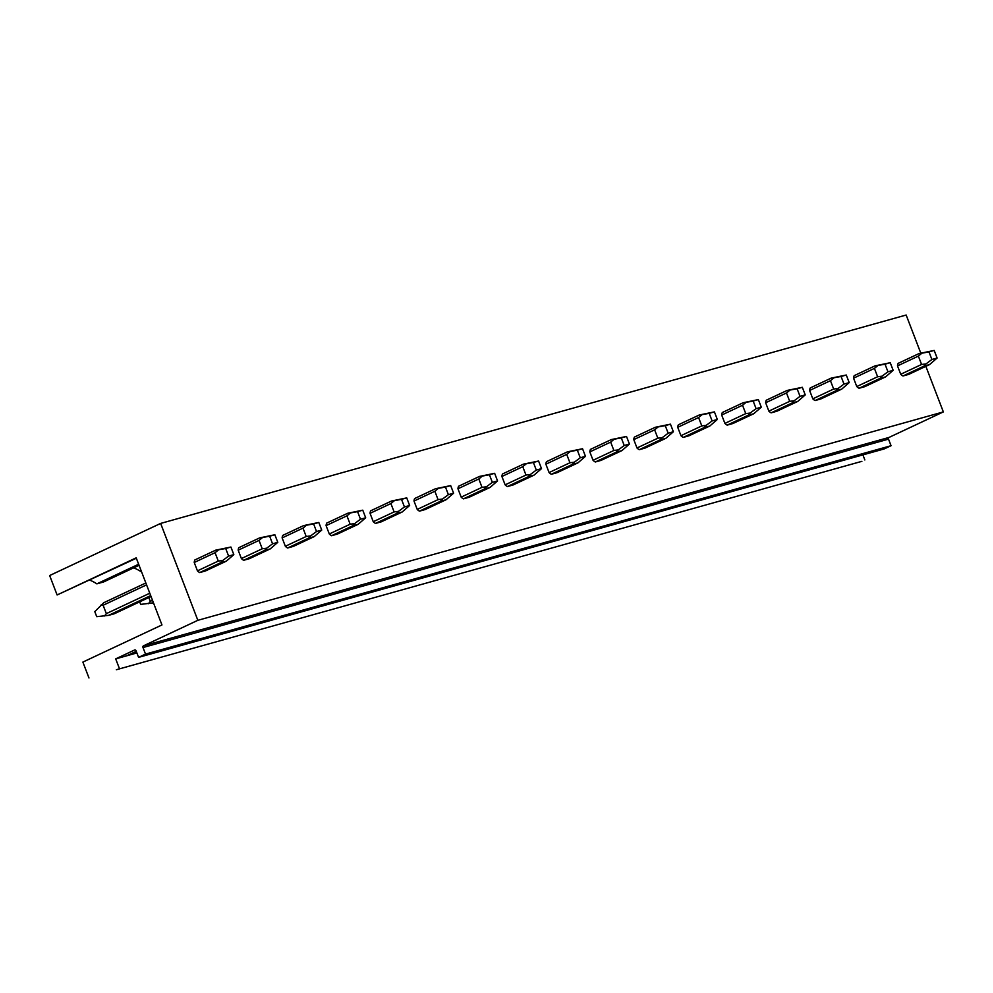 <?xml version="1.0" encoding="UTF-8"?>
<svg xmlns="http://www.w3.org/2000/svg" width="993" height="993" viewBox="0 0 993 993"><rect width="100%" height="100%" fill="white"/><g stroke="black" fill="none" stroke-linecap="round" stroke-linejoin="round"><path stroke-width="1.49" d="M920.759 353.074L906.162 315.029L160.643 523.423L49.65 575.53L57.11 594.968L136.351 558.227M116.38 669.729L861.887 461.335M88.973 677.971L82.878 662.083L161.958 624.945L136.19 557.83L57.11 594.968M133.658 567.835A44.747 29.418 -115.2 0 1 140.82 571.558L141.403 571.397M89.705 580.123A44.747 29.418 -115.2 0 1 96.855 583.847L103.533 581.985L139.057 565.302M862.905 454.893L864.841 459.945M143.004 647.548L888.524 439.142A1.353 1.018 -105.6 0 1 888.958 437.454L143.451 645.847A1.353 1.018 -105.6 0 0 143.004 647.548L145.524 654.102L138.586 657.366L136.078 650.8A1.353 1.018 -105.6 0 0 134.663 649.968L115.697 658.88L136.897 652.947M115.697 658.88L119.334 668.339M126.694 655.802L136.277 651.321M138.586 657.366L884.105 448.96L891.044 445.708L145.524 654.102M888.524 439.142L891.044 445.708M888.958 437.454L943.35 411.909L197.843 620.315L143.451 645.847M925.848 366.33L943.35 411.909M160.643 523.423L197.843 620.315M215.717 550.159L194.864 559.953A8.13 5.35 64.8 0 0 194.231 562.485L197.446 570.851A8.13 5.35 64.8 0 0 199.717 572.564L205.452 570.963L226.305 561.182L220.558 562.783L222.717 560.486L218.286 561.07L215.071 552.691L218.609 549.774L215.717 550.159L230.91 547.031L233.827 554.628L226.305 561.182M259.669 537.883L238.829 547.664A8.13 5.35 64.8 0 0 238.183 550.196L241.398 558.562A8.13 5.35 64.8 0 0 243.67 560.288L249.404 558.674L270.257 548.893L264.51 550.494L266.683 548.198L262.239 548.781L259.036 540.403L262.574 537.498L259.669 537.883L274.862 534.755L277.779 542.339L270.257 548.893M303.635 525.595L282.782 535.376A8.13 5.35 64.8 0 0 282.136 537.908L285.351 546.274A8.13 5.35 64.8 0 0 287.622 547.999L293.357 546.386L314.21 536.605L308.475 538.206L310.635 535.91L306.204 536.493L302.989 528.127L306.527 525.21L303.635 525.595L318.815 522.467L321.732 530.063L314.21 536.605M347.587 513.307L326.734 523.088A8.13 5.35 64.8 0 0 326.089 525.62L329.304 533.986A8.13 5.35 64.8 0 0 331.575 535.711L337.322 534.11L358.163 524.316L352.428 525.918L354.588 523.621L350.157 524.205L346.942 515.839L350.479 512.922L347.587 513.307L362.768 510.179L365.685 517.775L358.163 524.316M391.54 501.018L370.687 510.799A8.13 5.35 64.8 0 0 370.054 513.331L373.256 521.71A8.13 5.35 64.8 0 0 375.54 523.423L381.275 521.821L402.128 512.028L396.381 513.629L398.541 511.333L394.109 511.916L390.894 503.55L394.432 500.633L391.54 501.018L406.733 497.89L409.637 505.487L402.128 512.028M435.493 488.73L414.652 498.523A8.13 5.35 64.8 0 0 414.007 501.043L417.221 509.421A8.13 5.35 64.8 0 0 419.493 511.134L425.227 509.533L446.08 499.74L440.333 501.341L442.506 499.045L438.062 499.628L434.86 491.262L438.397 488.345L435.493 488.73L450.685 485.602L453.602 493.198L446.08 499.74M479.445 476.441L458.605 486.235A8.13 5.35 64.8 0 0 457.959 488.767L461.174 497.133A8.13 5.35 64.8 0 0 463.446 498.846L469.18 497.245L490.033 487.451L484.299 489.053L486.458 486.769L482.027 487.34L478.812 478.974L482.35 476.057L479.445 476.441L494.638 473.313L497.555 480.91L490.033 487.451M523.41 464.153L502.557 473.946A8.13 5.35 64.8 0 0 501.912 476.479L505.127 484.845A8.13 5.35 64.8 0 0 507.398 486.558L513.145 484.956L533.986 475.163L528.251 476.777L530.411 474.48L525.98 475.051L522.765 466.685L526.302 463.768L523.41 464.153L538.591 461.025L541.508 468.622L533.986 475.163M567.363 451.865L546.51 461.658A8.13 5.35 64.8 0 0 545.877 464.19L549.079 472.556A8.13 5.35 64.8 0 0 551.351 474.269L557.098 472.668L577.938 462.875L572.204 464.488L574.364 462.192L569.932 462.763L566.718 454.397L570.255 451.48L567.363 451.865L582.543 448.737L585.46 456.333L577.938 462.875M611.316 439.576L590.463 449.37A8.13 5.35 64.8 0 0 589.83 451.902L593.044 460.268A8.13 5.35 64.8 0 0 595.316 461.981L601.05 460.38L621.903 450.599L616.156 452.2L618.316 449.903L613.885 450.474L610.67 442.108L614.208 439.191L611.316 439.576L626.509 436.448L629.425 444.045L621.903 450.599M655.268 427.288L634.428 437.081A8.13 5.35 64.8 0 0 633.782 439.614L636.997 447.98A8.13 5.35 64.8 0 0 639.269 449.692L645.003 448.091L665.856 438.31L660.109 439.911L662.281 437.615L657.838 438.198L654.635 429.82L658.173 426.916L655.268 427.288L670.461 424.16L673.378 431.756L665.856 438.31M699.233 415.012L678.38 424.793A8.13 5.35 64.8 0 0 677.735 427.325L680.95 435.691A8.13 5.35 64.8 0 0 683.221 437.416L688.956 435.803L709.809 426.022L704.074 427.623L706.234 425.327L701.803 425.91L698.588 417.532L702.125 414.627L699.233 415.012L714.414 411.884L717.331 419.468L709.809 426.022M743.186 402.724L722.333 412.505A8.13 5.35 64.8 0 0 721.688 415.037L724.902 423.403A8.13 5.35 64.8 0 0 727.174 425.128L732.921 423.514L753.761 413.733L748.027 415.335L750.187 413.038L745.755 413.622L742.541 405.256L746.078 402.339L743.186 402.724L758.367 399.596L761.283 407.192L753.761 413.733M787.139 390.435L766.286 400.216A8.13 5.35 64.8 0 0 765.653 402.748L768.855 411.127A8.13 5.35 64.8 0 0 771.127 412.84L776.874 411.239L797.727 401.445L791.98 403.046L794.139 400.75L789.708 401.333L786.493 392.967L790.031 390.05L787.139 390.435L802.332 387.307L805.236 394.904L797.727 401.445M831.091 378.147L810.251 387.94A8.13 5.35 64.8 0 0 809.605 390.46L812.82 398.838A8.13 5.35 64.8 0 0 815.092 400.551L820.826 398.95L841.679 389.157L835.932 390.758L838.104 388.462L833.661 389.045L830.458 380.679L833.983 377.762L831.091 378.147L846.284 375.019L849.201 382.615L841.679 389.157M875.044 365.858L854.203 375.652A8.13 5.35 64.8 0 0 853.558 378.184L856.773 386.55A8.13 5.35 64.8 0 0 859.044 388.263L864.779 386.662L885.632 376.868L879.897 378.47L882.057 376.173L877.626 376.757L874.411 368.391L877.949 365.474L875.044 365.858L890.237 362.73L893.154 370.327L885.632 376.868M919.009 353.57L898.156 363.364A8.13 5.35 64.8 0 0 897.511 365.896L900.725 374.262A8.13 5.35 64.8 0 0 902.997 375.975L908.744 374.373L929.585 364.58L923.85 366.181L926.01 363.897L921.578 364.468L918.364 356.102L921.901 353.185L919.009 353.57L934.19 350.442L937.107 358.039L929.585 364.58M138.648 564.235L96.855 583.847M131.262 654.524L136.55 652.041M151.035 596.508L114.344 613.748L108.609 615.35L96.731 616.678L94.794 611.626L103.756 602.726L145.847 582.978M104.513 615.983L106.338 613.624L103.123 605.258L100.405 605.283M108.609 615.35L150.688 595.589M199.717 572.564L220.558 562.783M103.123 605.258L146.567 584.865M194.231 562.485L215.071 552.691M106.338 613.624L149.782 593.231M197.446 570.851L218.286 561.07M233.827 554.628L228.613 556.092L225.696 548.496L218.609 549.774M228.613 556.092L222.717 560.486M225.696 548.496L230.91 547.031M153.456 602.813L140.683 604.389L139.703 601.832M148.478 603.694L150.291 601.348L148.826 597.55M152.562 603.061L153.406 602.664M243.67 560.288L264.51 550.494M238.183 550.196L259.036 540.403M150.291 601.348L152.5 600.306M241.398 558.562L262.239 548.781M277.779 542.339L272.566 543.804L269.649 536.208L262.574 537.498M272.566 543.804L266.683 548.198M269.649 536.208L274.862 534.755M287.622 547.999L308.475 538.206M282.136 537.908L302.989 528.127M285.351 546.274L306.204 536.493M321.732 530.063L316.519 531.516L313.614 523.919L306.527 525.21M316.519 531.516L310.635 535.91M313.614 523.919L318.815 522.467M331.575 535.711L352.428 525.918M326.089 525.62L346.942 515.839M329.304 533.986L350.157 524.205M365.685 517.775L360.484 519.227L357.567 511.631L350.479 512.922M360.484 519.227L354.588 523.621M357.567 511.631L362.768 510.179M375.54 523.423L396.381 513.629M370.054 513.331L390.894 503.55M373.256 521.71L394.109 511.916M409.637 505.487L404.436 506.939L401.52 499.342L394.432 500.633M404.436 506.939L398.541 511.333M401.52 499.342L406.733 497.89M419.493 511.134L440.333 501.341M414.007 501.043L434.86 491.262M417.221 509.421L438.062 499.628M453.602 493.198L448.389 494.651L445.472 487.054L438.397 488.345M448.389 494.651L442.506 499.045M445.472 487.054L450.685 485.602M463.446 498.846L484.299 489.053M457.959 488.767L478.812 478.974M461.174 497.133L482.027 487.34M497.555 480.91L492.342 482.362L489.425 474.766L482.35 476.057M492.342 482.362L486.458 486.769M489.425 474.766L494.638 473.313M507.398 486.558L528.251 476.777M501.912 476.479L522.765 466.685M505.127 484.845L525.98 475.051M541.508 468.622L536.294 470.074L533.39 462.477L526.302 463.768M536.294 470.074L530.411 474.48M533.39 462.477L538.591 461.025M551.351 474.269L572.204 464.488M545.877 464.19L566.718 454.397M549.079 472.556L569.932 462.763M585.46 456.333L580.26 457.785L577.343 450.201L570.255 451.48M580.26 457.785L574.364 462.192M577.343 450.201L582.543 448.737M595.316 461.981L616.156 452.2M589.83 451.902L610.67 442.108M593.044 460.268L613.885 450.474M629.425 444.045L624.212 445.509L621.295 437.913L614.208 439.191M624.212 445.509L618.316 449.903M621.295 437.913L626.509 436.448M639.269 449.692L660.109 439.911M633.782 439.614L654.635 429.82M636.997 447.98L657.838 438.198M673.378 431.756L668.165 433.221L665.248 425.625L658.173 426.916M668.165 433.221L662.281 437.615M665.248 425.625L670.461 424.16M683.221 437.416L704.074 427.623M677.735 427.325L698.588 417.532M680.95 435.691L701.803 425.91M717.331 419.468L712.118 420.933L709.213 413.336L702.125 414.627M712.118 420.933L706.234 425.327M709.213 413.336L714.414 411.884M727.174 425.128L748.027 415.335M721.688 415.037L742.541 405.256M724.902 423.403L745.755 413.622M761.283 407.192L756.083 408.644L753.166 401.048L746.078 402.339M756.083 408.644L750.187 413.038M753.166 401.048L758.367 399.596M771.127 412.84L791.98 403.046M765.653 402.748L786.493 392.967M768.855 411.127L789.708 401.333M805.236 394.904L800.035 396.356L797.118 388.76L790.031 390.05M800.035 396.356L794.139 400.75M797.118 388.76L802.332 387.307M815.092 400.551L835.932 390.758M809.605 390.46L830.458 380.679M812.82 398.838L833.661 389.045M849.201 382.615L843.988 384.068L841.071 376.471L833.983 377.762M843.988 384.068L838.104 388.462M841.071 376.471L846.284 375.019M859.044 388.263L879.897 378.47M853.558 378.184L874.411 368.391M856.773 386.55L877.626 376.757M893.154 370.327L887.941 371.779L885.024 364.183L877.949 365.474M887.941 371.779L882.057 376.173M885.024 364.183L890.237 362.73M902.997 375.975L923.85 366.181M897.511 365.896L918.364 356.102M900.725 374.262L921.578 364.468M937.107 358.039L931.893 359.491L928.989 351.894L921.901 353.185M931.893 359.491L926.01 363.897M928.989 351.894L934.19 350.442"/></g></svg>
